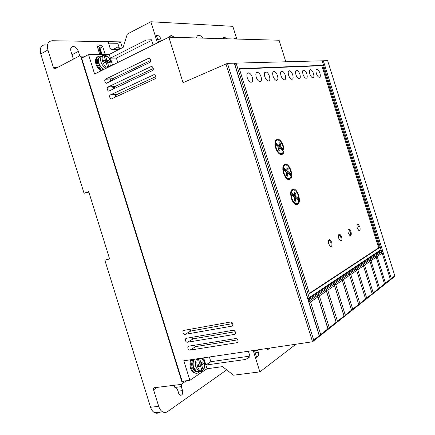 <?xml version="1.0" encoding="UTF-8"?>
<svg xmlns="http://www.w3.org/2000/svg" width="435" height="435" viewBox="0 0 435 435"><rect width="100%" height="100%" fill="white"/><g stroke="black" fill="none" stroke-linecap="round" stroke-linejoin="round"><path stroke-width="0.65" d="M203.308 38.133L201.856 36.752C199.018 34.463 197.213 34.86 196.446 37.948M193.243 367.325C192.373 363.986 192.743 361.284 194.358 359.218M201.992 370.837L203.091 370.315L203.074 369.674L201.601 364.932L200.051 365.15L200.225 365.715M199.344 371.756C198.007 373.322 196.468 373.687 194.733 372.855C193.194 371.985 192.042 370.386 191.28 368.048C190.405 364.96 190.525 362.148 191.639 359.62M196.473 373.301L193.961 372.958C192.422 372.088 191.269 370.489 190.508 368.157C189.633 365.068 189.752 362.263 190.867 359.734M101.654 70.53C99.338 69.062 97.668 66.832 96.652 63.836C95.526 58.85 96.728 56.262 100.257 56.072L101.165 56.251M97.935 56.615C95.602 57.773 94.944 60.296 95.956 64.19C96.972 67.18 98.642 69.41 100.958 70.878M226.929 38.786L224.52 37.225L222.649 38.672M174.5 37.339L171.374 35.572L169.949 36.018L169.166 37.193M174.832 387.449L181.313 386.666L182.548 390.646C183.021 393.941 182.194 395.469 180.057 395.236L178.649 393.316L177.404 389.309L176.583 389.026L173.777 385.328M173.902 385.687L173.962 385.307M181.999 383.779L181.313 386.666M198.447 371.398L197.093 371.577M193.281 359.375C191.666 361.441 191.291 364.138 192.156 367.477L194.967 371.381L196.783 371.707M104.063 69.334C101.616 68.491 99.822 66.484 98.674 63.32M99.033 57.779C97.353 58.834 96.907 60.846 97.701 63.814C98.843 66.974 100.643 68.975 103.09 69.817M309.791 73.852C309.078 71.014 309.399 69.633 310.742 69.709C311.857 70.198 312.776 71.503 313.51 73.624C314.228 76.462 313.907 77.843 312.553 77.762C311.444 77.278 310.525 75.973 309.791 73.852M302.983 74.271C302.265 71.373 302.602 69.964 304.005 70.051C305.152 70.552 306.099 71.878 306.844 74.032C307.567 76.935 307.224 78.338 305.81 78.246C304.669 77.745 303.728 76.419 302.983 74.271M316.354 73.45C315.652 70.671 315.951 69.317 317.24 69.377C318.322 69.85 319.219 71.133 319.942 73.227C320.649 76.011 320.35 77.365 319.051 77.294C317.974 76.821 317.077 75.538 316.354 73.45M295.925 74.706C295.191 71.737 295.555 70.307 297.018 70.41C298.203 70.927 299.171 72.275 299.927 74.456C300.667 77.425 300.297 78.855 298.818 78.751C297.643 78.229 296.675 76.881 295.925 74.706M288.59 75.157C287.845 72.118 288.236 70.66 289.764 70.78C290.988 71.313 291.983 72.683 292.75 74.902C293.494 77.936 293.103 79.393 291.559 79.273C290.346 78.735 289.357 77.365 288.59 75.157M280.966 75.625C280.211 72.514 280.635 71.03 282.233 71.161C283.495 71.715 284.512 73.113 285.289 75.358C286.051 78.469 285.626 79.953 284.012 79.812C282.761 79.257 281.744 77.86 280.966 75.625M273.044 76.109C272.277 72.928 272.729 71.411 274.398 71.563C275.703 72.134 276.752 73.558 277.541 75.831C278.313 79.018 277.856 80.535 276.165 80.377C274.871 79.801 273.832 78.376 273.044 76.109M264.795 76.614C264.018 73.352 264.502 71.808 266.253 71.976C267.601 72.569 268.678 74.021 269.477 76.326C270.265 79.594 269.771 81.138 268.003 80.959C266.666 80.366 265.595 78.914 264.795 76.614M256.21 77.142C255.416 73.798 255.938 72.221 257.776 72.411C259.168 73.026 260.271 74.505 261.082 76.843C261.881 80.198 261.353 81.769 259.494 81.568C258.113 80.948 257.02 79.474 256.21 77.142M247.254 77.691C246.449 74.254 247.009 72.645 248.94 72.868C250.381 73.499 251.512 75.005 252.338 77.381C253.148 80.823 252.577 82.427 250.625 82.199C249.201 81.557 248.075 80.056 247.254 77.691M328.681 243.894C328.023 240.811 328.447 239.391 329.964 239.631L331.682 242.235C332.351 245.318 331.921 246.732 330.393 246.493L328.681 243.894M330.578 246.574C331.231 245.715 331.301 244.339 330.785 242.447L328.882 239.767M338.767 238.331C338.115 235.384 338.501 234.008 339.914 234.209L341.595 236.77C342.247 239.723 341.861 241.093 340.442 240.892L338.767 238.331M340.567 240.946C341.165 240.115 341.214 238.793 340.714 236.983L338.903 234.367M348.283 233.089C347.647 230.256 347.989 228.924 349.31 229.093L350.958 231.61C351.594 234.443 351.252 235.77 349.919 235.601L348.283 233.089M350.001 235.634C350.545 234.824 350.572 233.551 350.093 231.822L348.364 229.272M357.282 228.125C356.656 225.401 356.966 224.112 358.201 224.259L359.81 226.727C360.436 229.452 360.126 230.74 358.88 230.593L357.282 228.125M358.918 230.615L358.962 226.934L357.314 224.449M291.309 198.213C289.889 191.59 290.933 188.567 294.446 189.154C296.262 190.149 297.692 192.226 298.747 195.386C300.188 202.014 299.128 205.026 295.561 204.423C293.772 203.417 292.358 201.351 291.309 198.213M294.761 190.296L292.293 189.143M283.451 173.005C282.049 166.594 283.065 163.663 286.502 164.202C288.421 165.208 289.933 167.366 291.042 170.667C292.461 177.083 291.428 180.008 287.937 179.443C286.051 178.426 284.555 176.284 283.451 173.005M286.85 165.338L284.359 164.245M275.594 147.808C274.213 141.609 275.197 138.76 278.547 139.249C280.57 140.266 282.168 142.495 283.337 145.948C284.735 152.152 283.734 154.996 280.325 154.479C278.335 153.457 276.758 151.228 275.594 147.808M278.933 140.38L276.421 139.347M291.814 198.023L291.194 194.603L294.413 197.234L294.223 200.22L295.408 201.226L295.599 198.202L298.796 200.812C298.323 203.232 297.225 204.097 295.501 203.406C293.951 202.536 292.722 200.742 291.814 198.023M290.629 194.771L291.194 194.603M283.968 172.847L283.359 169.454L286.616 172.227L286.409 175.147L287.606 176.202L287.818 173.244L291.058 175.99C290.591 178.258 289.525 179.068 287.856 178.432C286.219 177.551 284.92 175.691 283.968 172.847M282.783 169.639L283.359 169.454M276.122 147.677L275.518 144.311L278.824 147.22L278.596 150.075L279.808 151.184L280.037 148.292L283.321 151.179C282.864 153.283 281.831 154.05 280.227 153.468C278.498 152.576 277.128 150.651 276.122 147.677M274.936 144.512L275.518 144.311M105.542 60.585L103.47 60.623L104.074 62.558L106.14 62.515L107.614 67.256C103.606 67.947 99.675 55.305 104.068 55.849L105.542 60.585L103.682 61.302M107.951 62.482L107.565 61.232L105.515 61.27L105.335 60.693M200.453 365.683L201.932 370.441C198.61 373.36 194.668 360.686 198.376 359L199.855 363.752L198.121 364.883L198.724 366.825L200.453 365.683L198.518 366.156M201.367 362.763L201.758 364.024L200.051 365.15M104.068 55.849L103.062 55.229C100.746 56.05 100.055 58.301 100.985 61.982C102.062 65.06 103.796 67.159 106.183 68.284M106.319 63.086L107.51 62.488L109.555 62.45L108.957 60.53L107.565 61.232M108.957 60.53L106.912 60.563L105.515 61.27M103.894 55.501L104.492 55.196L105.444 55.838C107.777 56.566 109.5 58.448 110.61 61.465C111.186 63.347 111.094 64.935 110.332 66.223M106.912 60.563L105.444 55.838M108.897 66.941L107.51 62.488M201.932 370.441L201.889 371.224L201.459 371.523L198.925 371.332L195.902 367.107C195.032 363.894 195.288 361.148 196.669 358.875M201.601 364.932L203.308 363.807L202.71 361.882L201.003 363.002L199.583 358.445M201.758 364.024L203.308 363.807M199.681 363.192L201.003 363.002M274.92 142.756L275.643 142.506L278.965 145.442L279.194 142.658L280.396 143.773L280.178 146.513L283.43 149.384L282.527 149.683L279.275 146.823L279.493 144.083L279.107 143.724M275.643 142.506C276.111 140.461 277.128 139.711 278.683 140.266C281.353 141.902 282.935 144.942 283.43 149.384M282.766 167.834L283.468 167.611L286.747 170.406L286.953 167.557L288.144 168.622L287.943 171.428L291.151 174.158L290.243 174.44L287.035 171.711L287.236 168.91L286.877 168.59M283.468 167.611C283.946 165.409 284.996 164.609 286.611 165.218C289.166 166.839 290.678 169.819 291.151 174.158M290.613 192.917L291.292 192.716L294.533 195.375L294.718 192.46L295.892 193.477L295.713 196.343L298.878 198.942L297.959 199.197L294.794 196.609L294.974 193.744L294.653 193.466M291.292 192.716C291.782 190.356 292.858 189.508 294.533 190.171C296.974 191.775 298.421 194.695 298.878 198.942M275.056 141.756L276.78 140.38M280.178 146.513L279.275 146.823M280.396 143.773L279.493 144.083M278.965 145.442L278.063 145.752L274.909 142.974M278.987 150.434L279.134 148.596L280.037 148.292M281.244 153.68L279.047 153.637M286.768 175.463L286.904 173.527L287.818 173.244M288.883 178.671L286.676 178.573M282.94 166.627L284.697 165.289M287.943 171.428L287.035 171.711M288.144 168.622L287.236 168.91M286.747 170.406L285.838 170.694L282.75 168.068M294.549 200.497L294.68 198.463L295.599 198.202M296.523 203.672L294.321 203.52M290.83 191.487L292.614 190.198M295.713 196.343L294.794 196.609M295.892 193.477L294.974 193.744M294.533 195.375L293.614 195.641L290.596 193.173M109.718 46.964L117.803 47.023L119.554 49.171M114.003 49.302L111.186 49.188M113.573 49.198L117.798 47.023L113.573 49.198M281.581 154.724L282.951 152.375M283.125 151.005L283.087 149.499M289.199 179.72L290.623 177.404M290.836 175.805L290.797 174.266M296.817 204.733L298.29 202.449M298.546 200.611L298.513 199.045M100.79 54.478L98.799 48.084L97.777 48.078M102.029 54.473L100.055 48.122L98.957 46.632L101.398 54.473M99.767 54.484L96.798 44.941L101.018 44.984L102.769 46.708L105.178 54.451M98.957 46.632L98.299 46.414L101.012 44.984M97.255 46.404L98.299 46.414L101.018 44.984M119.266 49.318L111.621 49.296L109.919 47.605L108.081 41.7L120.5 41.907L122.317 47.763M119.641 49.128L122.295 47.681M120.5 41.907L117.825 43.293L119.614 49.052M117.825 43.293L108.538 43.163M308.491 300.123L378.874 252.73L378.624 251.919M317.126 295.708L317.604 295.381L319.361 295.936L329.279 327.756L328.18 329.338L317.599 295.387L317.126 295.708L317.936 296.909L327.892 328.855L327.718 329.703L335.95 323.161L336.141 322.319L326.413 291.124L325.603 289.96L326.06 289.65L325.603 289.96M327.778 290.199L337.462 321.269L336.396 322.813L326.06 289.656L327.778 290.199L334.504 285.605L344.009 316.082L343.808 316.919L344.232 316.582L334.129 284.191L333.699 284.485L334.504 285.605M343.808 316.919L335.95 323.161M341.839 278.971L343.471 279.487L352.731 309.171L351.714 310.639L341.839 278.971L341.426 279.248L342.231 280.336L351.523 310.128L351.311 310.954L358.483 305.256L358.706 304.435L349.62 275.301L348.816 274.246L349.213 273.974L348.816 274.246M350.806 274.49L359.859 303.516L358.87 304.951L349.213 273.979L350.806 274.49L356.689 270.478L365.579 298.986L365.351 299.802L365.721 299.508L365.569 299.024M365.351 299.802L358.483 305.256M356.646 270.429L356.265 269.2L355.89 269.455L356.689 270.478M363.377 265.758L363.024 264.621L364.546 265.116L373.225 292.924L372.278 294.294L372.142 293.842M362.659 264.866L363.029 264.621L362.665 264.866L363.459 265.861L372.164 293.766L371.925 294.571L378.232 289.563L378.477 288.758L369.951 261.43L369.157 260.467L369.505 260.228L369.157 260.467M369.837 261.294L369.505 260.233L370.995 260.717L379.494 287.954L378.57 289.291L378.439 288.878M376.03 257.009L375.726 256.019L377.183 256.498L385.508 283.185L384.611 284.495L378.232 289.563M322.493 61.879L323.319 60.78L391.288 278.607L390.407 279.884L384.611 284.495L384.486 284.104M370.995 260.717L376.177 257.183L375.389 256.248L375.726 256.019L375.394 256.248M356.265 269.2L355.884 269.455M341.845 278.965L341.426 279.248M351.311 310.954L344.232 316.582L345.27 315.081L335.804 284.718L334.134 284.185L333.694 284.485M308.855 301.297L381.375 252.191L378.874 252.73M159.455 412.364C157.861 413.424 156.219 413.527 154.523 412.668C152.728 411.662 151.407 409.846 150.553 407.231L104.857 260.212L109.538 258.684M73.374 59.138L70.959 51.373C70.252 48.339 70.992 46.697 73.189 46.436C75.516 46.773 77.245 48.416 78.376 51.368L79.839 56.072M124.861 41.95L52.276 40.732C48.073 41.233 46.627 44.316 47.926 49.971L53.369 67.485L57.73 67.371M117.771 62.531L116.395 58.089L151.625 40.406M233.742 38.818L235.542 37.981L234.525 37.954L233.72 38.976M161.369 40.906L160.662 38.595C160.058 36.948 159.172 35.953 157.997 35.616L156.442 35.556L158.541 42.309M309.35 293.342L378.646 247.847L321.808 65.685L239.435 69.024M377.183 256.498L382.164 253.099L381.375 252.191L380.832 250.446L308.181 299.122M380.832 250.446L381.071 249.603L309.176 297.611L308.159 299.057L308.904 301.444L310.536 301.955L317.936 296.909M381.984 252.898L381.017 249.788M380.652 249.88L381.751 253.382M381.071 249.603L322.161 60.813L327.647 60.666L394.795 275.828L394.534 276.606L390.407 279.884L390.293 279.52M310.536 301.955L320.693 334.564L319.567 336.184L234.933 64.625L236.102 63.129L234.302 63.178L319.241 335.717L319.078 336.57L327.718 329.703M356.27 269.194L357.826 269.7L366.683 298.111L365.721 299.508L371.925 294.571M376.177 257.183L384.535 283.957L384.284 284.751M319.361 295.936L326.413 291.124M335.804 284.718L342.231 280.336M343.471 279.487L349.62 275.301M357.826 269.7L363.459 265.861M364.546 265.116L369.951 261.43M255.236 352.883L258.379 352.426C258.83 354.269 258.624 355.623 257.759 356.488L256.623 357.314L254.448 350.344M258.379 352.426L257.765 350.463L254.627 350.925M209.393 356.999L210.855 361.686L249.913 356.113M183.891 381.065L182.042 382.3L80.992 57.376C80.546 56.245 79.893 55.838 79.029 56.158L55.234 68.686C54.424 68.98 53.804 68.583 53.369 67.485M157.291 387.357L153.555 389.771L158.726 406.393C159.585 409.036 160.906 410.868 162.701 411.885C164.392 412.755 166.029 412.652 167.611 411.581L226.695 369.875M153.555 389.771L153.593 388.324L154.414 387.715L181.118 384.426L182.02 383.719L182.042 382.3M104.857 260.212L109.604 258.896L88.686 191.596L84.053 193.276L40.743 53.951L47.926 49.971M88.849 192.129L84.053 193.276M45.142 44.745C40.928 45.273 39.46 48.339 40.743 53.951M110.403 58.154L116.395 58.089M153.066 45.022L151.418 39.743L146.22 40.031L110.392 58.132L112.562 65.12M235.868 39.036L235.542 37.981M295.963 344.215L259.88 371.881L233.497 375.198L222.551 366.629L207.038 368.739L189.872 380.31L182.162 381.283L81.666 58.143L88.55 54.549L109.25 54.429L123.187 47.323L127.324 34.055L150.869 21.75L232.823 26.334L236.787 39.058M321.808 65.685L322.601 65.364L239.326 68.676L309.464 293.712L379.483 247.662L378.646 247.847M379.483 247.662L322.601 65.364M309.176 297.611L236.102 63.129L322.161 60.813M382.164 253.099L390.353 279.346L390.097 280.135M320.693 334.564L327.892 328.855M329.279 327.756L336.141 322.319M337.462 321.269L344.009 316.082M345.27 315.081L351.523 310.128M352.731 309.171L358.706 304.435M359.859 303.516L365.579 298.986M366.683 298.111L372.164 293.766M373.225 292.924L378.477 288.758M379.494 287.954L384.535 283.957M385.508 283.185L390.353 279.346M269.673 348.098C268.825 349.321 267.791 349.637 266.573 349.033L265.992 348.642M257.547 349.887L257.765 350.463M205.869 365.008L210.855 361.686M248.396 351.241L250.103 356.727L245.655 359.462L205.875 365.036L203.634 357.847M191.264 337.435L193.303 338.8L235.248 331.704M157.437 42.853L150.869 21.75M109.25 54.429L110.403 58.132M391.288 278.607L394.795 275.828M234.302 63.178L227.456 63.363L313.695 340.11L319.241 335.717M313.695 340.11L312.542 341.769L319.078 336.57M259.88 371.881L253.23 350.523M88.55 54.549L94.607 74.026L168.862 37.187L279.085 40.227L285.811 61.792M207.038 368.739L205.885 365.03M110.55 94.819L110.251 95.009C108.549 95.917 110.691 100.05 111.773 98.756L155.213 78.757C157.013 77.588 154.637 73.558 153.528 74.902L110.55 94.819L117.385 94.303L116.482 96.597M117.385 94.303L155.839 76.603M108.103 86.951L107.831 87.12C106.107 87.973 108.212 92.215 109.326 90.888L152.609 70.53C154.447 69.431 152.109 65.266 150.956 66.647L108.103 86.951L114.97 86.532L114.046 88.675M114.97 86.532L153.289 68.507M105.651 79.083L105.417 79.235C103.666 80.029 105.732 84.374 106.879 83.02L150.004 62.308C151.869 61.275 149.575 56.974 148.389 58.399L105.651 79.083L112.556 78.757L111.621 80.747M112.556 78.757L150.727 60.416M188.79 329.512L190.883 331.008L232.736 323.569M193.749 345.357L195.723 346.597L237.755 339.844M186.283 338.289L185.381 339.006C185.359 341.176 186.066 342.253 187.512 342.231L234.313 334.433L235.395 333.509C235.601 331.584 234.813 330.518 233.024 330.301L186.283 338.289M168.862 37.187L183.032 82.688L227.456 63.363M225.917 63.782L312.542 341.769L183.798 360.778L189.872 380.31M183.831 330.399L182.939 331.111C182.901 333.292 183.603 334.368 185.054 334.346L231.741 326.163L232.807 325.244C233.035 323.308 232.246 322.237 230.452 322.025L183.831 330.399M188.736 346.173L187.822 346.902C187.817 349.066 188.529 350.137 189.964 350.115L236.89 342.709L237.978 341.769C238.173 339.86 237.379 338.794 235.601 338.571L188.736 346.173M199.621 371.61L196.647 371.637L193.618 367.423C192.754 364.22 193.015 361.48 194.401 359.212M104.134 69.301C101.741 68.186 100.006 66.093 98.93 63.021C97.967 59.046 98.821 56.773 101.48 56.213M200.97 358.239C202.438 358.793 203.498 360.082 204.145 362.099C204.945 365.226 204.591 367.749 203.074 369.674M100.055 48.122L102.769 46.708M78.376 51.368L72.009 54.761M234.525 37.954L233.981 38.204M156.643 36.203L157.845 35.599M158.432 41.961L161.271 40.553M160.662 38.595L157.823 40.009M257.759 356.488L256.422 356.678M177.986 391.179L182.548 390.646M158.726 406.393L150.553 407.231M382.854 251.577L381.696 251.974M85.564 56.104L80.045 56.148M110.137 78.871L110.838 81.122M112.562 86.679L113.296 89.028M114.992 94.487L115.753 96.929M110.3 78.865L110.979 81.051M112.73 86.668L113.443 88.957M115.155 94.471L115.9 96.864M80.992 57.376L83.177 57.355M187.512 342.231L193.303 338.8M234.313 334.433L235.21 333.868M154.555 74.858L153.528 74.902M152.049 66.62L150.956 66.647M149.537 58.382L148.389 58.399M185.054 334.346L190.883 331.008M231.741 326.163L232.589 325.641M189.964 350.115L195.723 346.597M236.89 342.709L237.82 342.095M201.889 371.224C199.828 371.588 198.838 371.626 198.925 371.332L196.647 371.637C195.456 371.441 194.32 370.016 193.232 367.368C192.373 364.128 192.71 361.414 194.255 359.234M103.981 69.377C101.458 68.344 99.68 66.31 98.647 63.287C97.935 60.818 98.152 58.866 99.305 57.42M201.84 358.114C202.83 358.761 203.656 360.017 204.325 361.893C205.228 365.34 204.814 368.151 203.091 370.315M105.08 55.294C107.847 56.213 109.778 58.295 110.881 61.536L111.055 65.864M194.733 372.855L193.961 372.958M222.965 37.954L224.52 37.225M169.389 36.698L171.613 35.599M195.897 371.256L194.967 371.381M309.687 70.133L310.742 69.709M302.885 70.503L304.005 70.051M316.25 69.774L317.24 69.377M295.827 70.889L297.018 70.41M288.497 71.291L289.764 70.78M280.879 71.715L282.233 71.161M272.962 72.156L274.398 71.563M264.714 72.618L266.253 71.976M256.128 73.102L257.776 72.411M247.172 73.613L248.94 72.868M329.061 239.848L329.964 239.631M339.028 234.427L339.914 234.209M348.446 229.305L349.31 229.093M357.353 224.465L358.201 224.259M293.527 189.426L294.446 189.154M285.594 164.495L286.502 164.202M277.644 139.559L278.547 139.249M279.313 153.767L280.227 153.468M286.942 178.709L287.856 178.432M294.577 203.662L295.501 203.406M73.189 46.436L71.133 47.551M154.577 387.694L153.593 388.324M162.701 411.885L154.523 412.668M156.665 36.284L157.997 35.616M116.216 96.717L115.509 94.444M113.758 88.811L113.084 86.647M111.295 80.899L110.659 78.849M186.468 380.739L182.02 383.719M186.751 338.207L185.381 339.006M117.091 94.493L110.251 95.009M114.704 86.701L107.831 87.12M112.322 78.904L105.417 79.235M184.364 330.306L182.939 331.111M189.143 346.108L187.822 346.902"/></g></svg>
